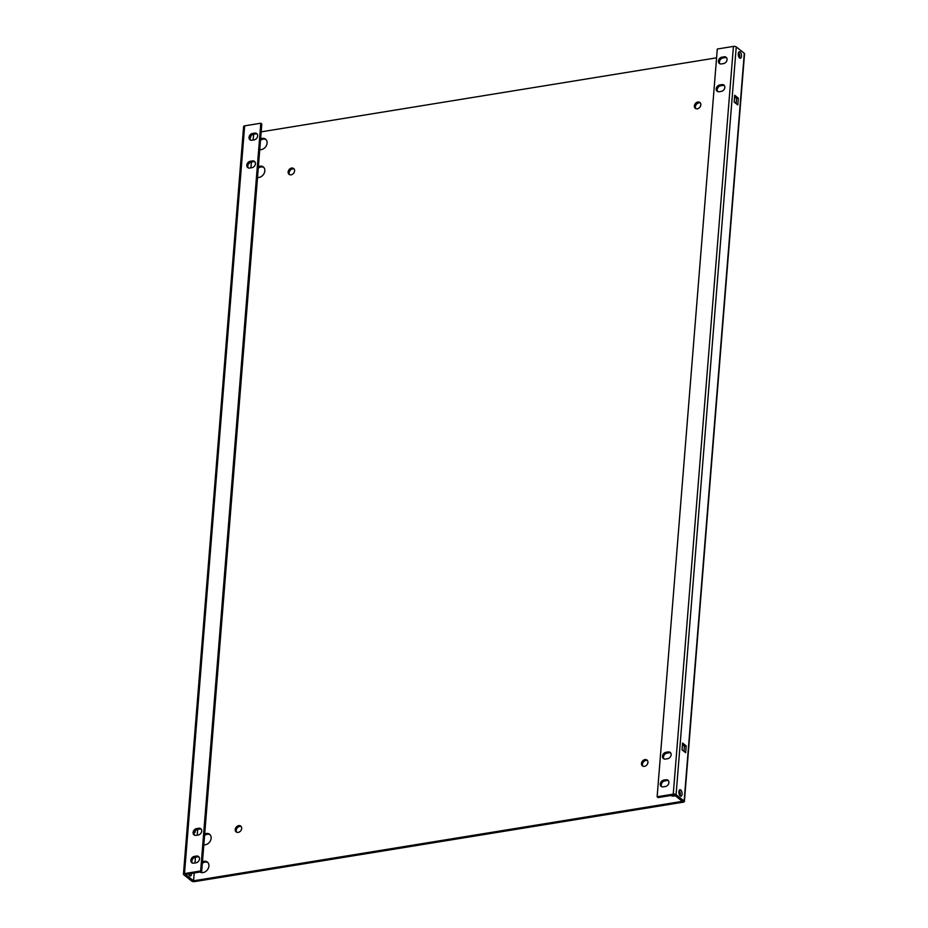 <?xml version="1.0" encoding="UTF-8"?>
<svg xmlns="http://www.w3.org/2000/svg" width="928" height="928" viewBox="0 0 928 928"><rect width="100%" height="100%" fill="white"/><g stroke="black" fill="none" stroke-linecap="round" stroke-linejoin="round"><path stroke-width="1.39" d="M201.724 831.105A3.712 2.9 -51.5 0 0 200.808 828.727A3.712 2.9 -51.5 0 0 198.766 828.252L196.608 828.6A3.712 2.9 -51.5 0 0 193.407 831.302A3.712 2.9 -51.5 0 0 194.033 834.887A3.712 2.9 -51.5 0 0 196.063 835.362L198.221 835.014A3.712 2.9 -51.5 0 0 201.724 831.105M201.248 829.203A3.712 2.9 -51.5 0 0 199.775 829.052L197.618 829.4A3.712 2.9 -51.5 0 0 194.59 831.732A3.712 2.9 -51.5 0 0 194.59 835.212M199.485 858.91A3.712 2.9 -51.5 0 0 198.569 856.532A3.712 2.9 -51.5 0 0 196.527 856.057L194.37 856.405A3.712 2.9 -51.5 0 0 191.168 859.108A3.712 2.9 -51.5 0 0 191.794 862.692A3.712 2.9 -51.5 0 0 193.836 863.168L195.982 862.82A3.712 2.9 -51.5 0 0 199.485 858.91M199.01 857.008A3.712 2.9 -51.5 0 0 197.536 856.857L195.379 857.205A3.712 2.9 -51.5 0 0 192.351 859.537A3.712 2.9 -51.5 0 0 192.351 863.017M671.13 754.812A3.712 2.9 -51.5 0 0 670.213 752.434A3.712 2.9 -51.5 0 0 668.172 751.958L666.014 752.306A3.712 2.9 -51.5 0 0 662.812 754.998A3.712 2.9 -51.5 0 0 663.427 758.594A3.712 2.9 -51.5 0 0 665.469 759.069L667.626 758.721A3.712 2.9 -51.5 0 0 671.13 754.812M670.654 752.898A3.712 2.9 -51.5 0 0 669.169 752.759L667.023 753.107A3.712 2.9 -51.5 0 0 663.984 755.427A3.712 2.9 -51.5 0 0 663.996 758.918M668.891 782.617A3.712 2.9 -51.5 0 0 667.974 780.239A3.712 2.9 -51.5 0 0 665.933 779.764L663.775 780.112A3.712 2.9 -51.5 0 0 660.574 782.803A3.712 2.9 -51.5 0 0 661.188 786.399A3.712 2.9 -51.5 0 0 663.23 786.874L665.388 786.526A3.712 2.9 -51.5 0 0 668.891 782.617M668.415 780.703A3.712 2.9 -51.5 0 0 666.942 780.564L664.784 780.912A3.712 2.9 -51.5 0 0 661.745 783.232A3.712 2.9 -51.5 0 0 661.757 786.724M724.814 87.476A3.712 2.9 -51.5 0 0 723.898 85.098A3.712 2.9 -51.5 0 0 721.856 84.622L719.71 84.97A3.712 2.9 -51.5 0 0 716.497 87.673A3.712 2.9 -51.5 0 0 717.124 91.257A3.712 2.9 -51.5 0 0 719.165 91.733L721.311 91.385A3.712 2.9 -51.5 0 0 724.814 87.476M724.35 85.573A3.712 2.9 -51.5 0 0 722.866 85.422L720.708 85.77A3.712 2.9 -51.5 0 0 717.68 88.102A3.712 2.9 -51.5 0 0 717.68 91.594M727.053 59.67A3.712 2.9 -51.5 0 0 726.137 57.292A3.712 2.9 -51.5 0 0 724.095 56.817L721.949 57.165A3.712 2.9 -51.5 0 0 718.736 59.868A3.712 2.9 -51.5 0 0 719.362 63.452A3.712 2.9 -51.5 0 0 721.404 63.928L723.55 63.58A3.712 2.9 -51.5 0 0 727.053 59.67M726.578 57.768A3.712 2.9 -51.5 0 0 725.104 57.617L722.947 57.965A3.712 2.9 -51.5 0 0 719.919 60.297A3.712 2.9 -51.5 0 0 719.919 63.788M255.42 163.78A3.712 2.9 -51.5 0 0 254.492 161.391A3.712 2.9 -51.5 0 0 252.462 160.915L250.305 161.263A3.712 2.9 -51.5 0 0 247.103 163.966A3.712 2.9 -51.5 0 0 247.718 167.562A3.712 2.9 -51.5 0 0 249.76 168.038L251.917 167.678A3.712 2.9 -51.5 0 0 255.42 163.78M254.945 161.866A3.712 2.9 -51.5 0 0 253.46 161.716L251.314 162.075A3.712 2.9 -51.5 0 0 248.275 164.395A3.712 2.9 -51.5 0 0 248.286 167.887M257.648 135.975A3.712 2.9 -51.5 0 0 256.731 133.586A3.712 2.9 -51.5 0 0 254.69 133.11L252.544 133.458A3.712 2.9 -51.5 0 0 249.33 136.161A3.712 2.9 -51.5 0 0 249.957 139.757A3.712 2.9 -51.5 0 0 251.998 140.232L254.156 139.873A3.712 2.9 -51.5 0 0 257.648 135.975M257.184 134.061A3.712 2.9 -51.5 0 0 255.699 133.91L253.553 134.27A3.712 2.9 -51.5 0 0 250.514 136.59A3.712 2.9 -51.5 0 0 250.514 140.082M189.451 875.51A3.306 1.566 80.8 0 0 189.741 874.28A3.306 1.566 80.8 0 0 189.753 873.7M188.593 873.886A3.306 1.566 80.8 0 0 190.449 875.962A3.306 1.566 80.8 0 0 191.528 873.99A3.306 1.566 80.8 0 0 191.551 873.399M250.073 137.912A3.306 1.566 80.8 0 0 250.908 136.022A3.306 1.566 80.8 0 0 250.908 135.964M678.89 791.688A3.306 1.566 80.8 0 0 681.024 796.224A3.306 1.566 80.8 0 0 682.103 794.252A3.306 1.566 80.8 0 0 679.969 789.716A3.306 1.566 80.8 0 0 678.89 791.688M680.027 795.772A3.306 1.566 80.8 0 0 680.317 794.542A3.306 1.566 80.8 0 0 679.168 790.47M738.259 53.72A3.306 1.566 80.8 0 0 740.405 58.255A3.306 1.566 80.8 0 0 741.484 56.283A3.306 1.566 80.8 0 0 739.338 51.736A3.306 1.566 80.8 0 0 738.259 53.72M739.407 57.791A3.306 1.566 80.8 0 0 739.686 56.573A3.306 1.566 80.8 0 0 738.549 52.49M670.851 795.493A6.194 4.837 -51.5 0 0 675.201 795.679M678.867 792.35A6.194 4.837 -51.5 0 0 679.493 790.888M642.942 766.203A3.712 2.9 128.5 0 1 642.478 764.301A3.712 2.9 128.5 0 1 647.454 760.542M641.468 763.5A3.712 2.9 -51.5 0 0 642.385 765.878A3.712 2.9 -51.5 0 0 645.795 765.82A3.712 2.9 -51.5 0 0 647.93 762.445A3.712 2.9 -51.5 0 0 647.013 760.067A3.712 2.9 -51.5 0 0 643.591 760.113A3.712 2.9 -51.5 0 0 641.468 763.5M236.71 832.242A3.712 2.9 128.5 0 1 236.234 830.328A3.712 2.9 128.5 0 1 241.21 826.57M235.225 829.528A3.712 2.9 -51.5 0 0 236.141 831.906A3.712 2.9 -51.5 0 0 239.552 831.859A3.712 2.9 -51.5 0 0 241.686 828.472A3.712 2.9 -51.5 0 0 240.77 826.094A3.712 2.9 -51.5 0 0 237.359 826.152A3.712 2.9 -51.5 0 0 235.225 829.528M203.824 844.793A6.194 4.837 -51.5 0 0 211.143 838.262A6.194 4.837 -51.5 0 0 209.624 834.295A6.194 4.837 -51.5 0 0 204.694 833.97M200.019 872.03A6.194 4.837 -51.5 0 0 205.575 871.554A6.194 4.837 -51.5 0 0 208.904 866.068A6.194 4.837 -51.5 0 0 207.385 862.1A6.194 4.837 -51.5 0 0 202.455 861.776M259.747 149.652A6.194 4.837 -51.5 0 0 267.078 143.121A6.194 4.837 -51.5 0 0 265.547 139.154A6.194 4.837 -51.5 0 0 260.617 138.84M257.508 177.457A6.194 4.837 -51.5 0 0 264.84 170.926A6.194 4.837 -51.5 0 0 263.308 166.959A6.194 4.837 -51.5 0 0 258.378 166.646M289.606 174.673A3.712 2.9 128.5 0 1 289.142 172.77A3.712 2.9 128.5 0 1 294.118 169.012M288.132 171.97A3.712 2.9 -51.5 0 0 289.049 174.348A3.712 2.9 -51.5 0 0 292.459 174.29A3.712 2.9 -51.5 0 0 294.594 170.914A3.712 2.9 -51.5 0 0 293.677 168.536A3.712 2.9 -51.5 0 0 290.267 168.583A3.712 2.9 -51.5 0 0 288.132 171.97M695.849 108.646A3.712 2.9 128.5 0 1 695.385 106.732A3.712 2.9 128.5 0 1 700.362 102.973M694.376 105.931A3.712 2.9 -51.5 0 0 695.292 108.321A3.712 2.9 -51.5 0 0 698.703 108.263A3.712 2.9 -51.5 0 0 700.837 104.887A3.712 2.9 -51.5 0 0 699.921 102.509A3.712 2.9 -51.5 0 0 696.499 102.556A3.712 2.9 -51.5 0 0 694.376 105.931M734.512 97.695A6.194 4.837 -51.5 0 0 734.86 97.104M684.388 801.514L744.558 53.778A2.076 0.847 4.6 0 0 744.291 53.314L736.24 46.91L676.083 794.658L684.133 801.061A2.076 0.847 -175.4 0 1 684.388 801.514A2.076 0.847 -175.4 0 1 683.344 802.152L194.567 881.6A2.076 0.847 -175.4 0 1 191.76 881.09L183.709 874.686A2.076 0.847 -175.4 0 1 183.442 874.222A2.076 0.847 -175.4 0 1 184.498 873.584L200.645 870.963L201.654 871.763L261.812 124.027L260.803 123.215L244.656 125.848A2.076 0.847 4.6 0 0 243.612 126.486L183.442 874.222M736.24 46.91A2.076 0.847 4.6 0 0 733.433 46.4L717.286 49.022L657.128 796.769L658.126 797.57L674.285 794.948L682.335 801.351L193.569 880.8L185.507 874.385L201.654 871.763M194.474 831.952L195.089 832.439L195.228 830.804M686.21 745.938L682.579 743.061L682.045 749.824L685.664 752.701L686.21 745.938L684.412 746.228L682.451 744.674M737.783 104.91L738.328 98.148L734.709 95.259L734.164 102.034L737.783 104.91M684.006 751.378L684.412 746.228M736.124 103.588L736.53 98.438L734.57 96.883M261.186 131.846L716.578 57.826M738.247 54.3L739.407 54.114M204.578 835.42A6.194 4.837 128.5 0 1 210.088 834.736M202.339 863.226A6.194 4.837 128.5 0 1 207.849 862.541M260.501 140.29A6.194 4.837 128.5 0 1 266.011 139.606M258.262 168.096A6.194 4.837 128.5 0 1 263.784 167.411M193.558 880.8L194.196 872.97L193.558 880.8M676.083 794.658A2.076 0.847 -175.4 0 0 673.264 794.136L657.128 796.769M200.645 870.963L260.803 123.215M736.53 98.438L738.328 98.148M199.775 829.052L198.766 828.252M197.536 856.857L196.527 856.057M669.169 752.759L668.172 751.958M666.942 780.564L665.933 779.764M722.866 85.422L721.856 84.622M725.104 57.617L724.095 56.817M253.46 161.716L252.462 160.915M255.699 133.91L254.69 133.11M253.622 134.258L253.158 140.035L253.634 134.247M251.384 162.064L250.92 167.84L251.395 162.052M197.687 829.388L197.223 835.177M195.448 857.194L194.984 862.982L195.46 857.194M744.291 53.314L684.133 801.061M197.235 835.177L197.699 829.388M733.433 46.4L673.264 794.136M184.498 873.584L244.656 125.848M253.553 134.27L252.544 133.458M251.314 162.075L250.305 161.263M722.947 57.965L721.949 57.165M720.708 85.77L719.71 84.97M664.784 780.912L663.775 780.112M667.023 753.107L666.014 752.306M195.379 857.205L194.37 856.405M197.618 829.4L196.608 828.6"/></g></svg>
